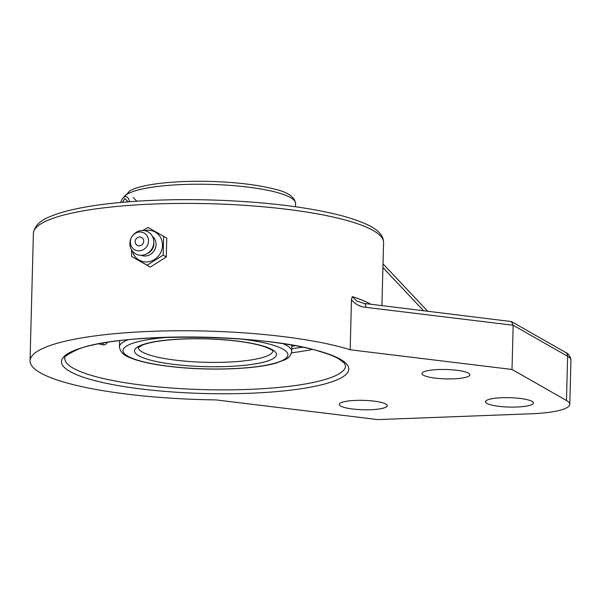 <?xml version="1.0" encoding="UTF-8"?>
<svg xmlns="http://www.w3.org/2000/svg" width="601" height="601" viewBox="0 0 601 601"><rect width="100%" height="100%" fill="white"/><g stroke="black" fill="none" stroke-linecap="round" stroke-linejoin="round"><path stroke-width="0.9" d="M282.432 336.507A175.154 34.317 1.5 0 1 350.165 349.774L351.472 299.704C355.356 304.309 360.127 306.848 365.806 307.329L513.171 325.254L567.629 356.273A4.68 4.312 -60.3 0 0 565.541 352.404L511.398 321.565L513.171 325.254L512.014 369.465L566.473 400.484A56.193 11.013 1.5 0 1 569.793 404.353A56.193 11.013 1.5 0 1 530.796 413.804L377.774 419.588L215.924 399.905A175.154 34.317 1.5 0 1 30.05 360.78A175.154 34.317 1.5 0 1 282.432 336.507M364.236 303.445A4.68 2.006 96.9 0 1 364.296 303.452L356.964 301.154L352.269 296.609L351.472 299.704M364.296 303.452A4.68 2.006 96.9 0 1 364.304 303.452L511.398 321.565M364.304 303.452A4.68 2.006 96.9 0 1 365.806 307.329M350.165 349.774L512.014 369.465M373.845 401.107A23.965 4.695 1.5 0 1 387.224 405.683A23.965 4.695 1.5 0 1 363.139 409.754A23.965 4.695 1.5 0 1 339.302 404.428A23.965 4.695 1.5 0 1 373.845 401.107M520.023 398.425A23.965 4.695 1.5 0 1 533.41 403.008A23.965 4.695 1.5 0 1 509.325 407.072A23.965 4.695 1.5 0 1 485.488 401.753A23.965 4.695 1.5 0 1 520.023 398.425M456.497 370.246A23.965 4.695 1.5 0 1 469.884 374.821A23.965 4.695 1.5 0 1 445.799 378.885A23.965 4.695 1.5 0 1 421.962 373.567A23.965 4.695 1.5 0 1 456.497 370.246M98.857 343.877A140.431 27.518 -178.5 0 0 102.944 344.884L105.393 344.613L107.459 342.367M102.944 344.884A3.275 2.351 103.4 0 1 103.395 343.043M295.046 345.763A127.525 24.987 1.5 0 1 291.838 346.274M166.274 257.01L150.258 267.092L131.611 256.439L147.132 265.214L163.141 255.125L166.274 257.01L166.77 238.146L148.116 227.494L142.76 230.476M131.446 249.731L131.611 256.439M163.141 255.125L163.637 236.268M150.258 267.092L147.132 265.214M144.676 230.656A16.159 14.972 121 0 1 162.473 245.448A16.159 14.972 121 0 1 148.928 261.683A16.159 14.972 121 0 1 132.378 251.113M139.319 245.847A4.508 4.177 121 0 1 135.803 239.378A4.508 4.177 121 0 1 143.188 239.07A4.508 4.177 121 0 1 139.319 245.847M152.451 236.396A11.126 10.315 121 0 1 156.072 244.66A11.126 10.315 121 0 1 141.1 255.282M153.803 242.676A9.834 9.113 121 0 1 153.871 244.126A9.834 9.113 121 0 1 147.283 253.532M132.288 236.103L132.445 235.877A12.644 11.72 121 0 1 145.923 230.957A12.644 11.72 121 0 1 153.818 242.383A12.644 11.72 121 0 1 141.528 255.275A12.644 11.72 121 0 1 129.884 243.382A12.644 11.72 121 0 1 131.251 237.868L131.371 237.613A9.616 8.91 121 0 1 132.288 236.103A9.616 8.91 121 0 1 142.535 232.362A9.616 8.91 121 0 1 148.537 241.054A9.616 8.91 121 0 1 139.192 250.857A9.616 8.91 121 0 1 130.334 241.812A9.616 8.91 121 0 1 131.371 237.613M120.598 202.477A12.501 5.356 96.9 0 1 126.022 196.647A12.501 5.356 96.9 0 1 129.591 201.718M122.491 202.304L124.79 198.623L128.193 201.823M133.219 197.519L136.893 201.2M292.454 345.297A124.242 24.348 1.5 0 1 291.861 345.387M119.584 340.88A124.242 24.348 1.5 0 1 118.998 340.752M382.912 267.603L423.487 310.649M33.386 233.436A175.154 34.317 1.5 0 1 285.768 209.156A175.154 34.317 1.5 0 1 383.573 242.601C383.37 231.67 371.764 224.316 342.562 215.917C310.995 207.676 270.833 202.492 222.062 200.366C192.53 199.186 164.261 199.457 137.253 201.177C103.875 203.371 77.769 207.413 58.921 213.31C47.584 217.269 35.174 221.453 33.386 233.436L30.05 360.78M370.855 304.249A175.154 34.317 -178.5 0 0 352.269 296.609M566.473 400.484L567.629 356.273A56.193 11.013 1.5 0 1 570.95 360.149C570.409 356.295 568.606 353.711 565.541 352.404M76.237 349.684A143.707 28.157 -178.5 0 0 214.677 393.708A143.707 28.157 -178.5 0 0 324.517 352.697A143.707 28.157 -178.5 0 0 76.237 349.684M345.605 365.829A140.431 27.518 1.5 0 1 331.196 377.473A140.431 27.518 1.5 0 1 173.065 388.133A140.431 27.518 1.5 0 1 64.848 358.474C62.977 357.437 67.184 354.462 77.469 349.542C118.081 332.015 266.003 333.773 319.477 351.36C327.658 353.734 333.998 356.183 338.498 358.707L344.253 362.996L345.605 365.829M291.515 352.81A140.431 27.518 -178.5 0 0 312.407 349.466M302.341 347.183A137.148 26.872 1.5 0 1 291.778 348.76M128.186 339.73A86.168 16.881 -178.5 0 0 119.434 346.845L119.591 340.677M119.434 346.845C120.643 355.183 128.764 357.099 134.594 359.443C146.389 363.305 162.45 366.077 182.779 367.759C217.074 370.622 256.469 368.736 275.867 363.154L284.836 359.804C288.826 358.061 291.117 355.244 291.71 351.352A86.168 16.881 -178.5 0 0 283.334 343.795M272.854 351.059A67.32 13.192 1.5 0 1 265.958 356.446A67.32 13.192 1.5 0 1 190.652 361.592A67.32 13.192 1.5 0 1 138.275 347.536M141.783 344.966A71.008 13.913 -178.5 0 0 210.185 366.715A71.008 13.913 -178.5 0 0 264.455 346.454A71.008 13.913 -178.5 0 0 141.783 344.966M241.925 339.129A82.48 16.159 1.5 0 1 279.442 361.719A82.48 16.159 1.5 0 1 169.061 366.302A82.48 16.159 1.5 0 1 131.491 343.712A82.48 16.159 1.5 0 1 169.79 337.236M123.693 197.481A86.168 16.881 1.5 0 1 132.145 191.854A86.168 16.881 1.5 0 1 229.176 185.311A86.168 16.881 1.5 0 1 295.579 203.514L295.497 206.752M383.017 263.847L427.596 311.153M381.92 305.593L383.573 242.601M569.793 404.353L570.95 360.149M291.71 351.352L291.868 345.192M138.215 347.626L143.166 344.801C149.394 342.502 158.987 340.797 171.931 339.693C191.749 338.183 212.033 338.498 232.79 340.639C246.094 342.104 256.574 344.095 264.215 346.604C270.525 349.143 273.425 350.661 272.907 351.157L272.862 350.856M123.46 197.684L130.071 190.6L134.166 188.804C140.664 186.415 149.551 184.567 160.82 183.26C175.552 181.585 191.907 180.969 209.884 181.412C235.014 182.148 256.034 184.59 272.944 188.737C287.128 191.734 294.67 196.662 295.579 203.514"/></g></svg>
